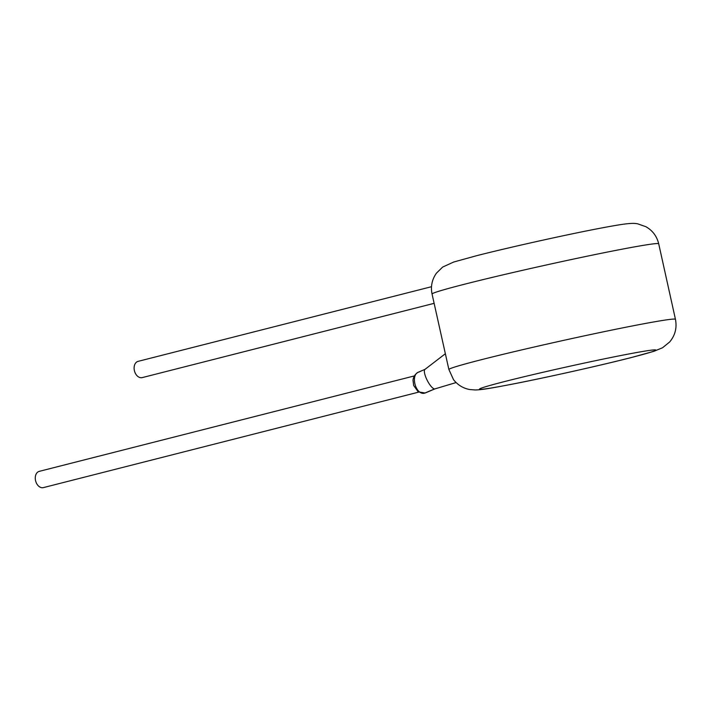 <?xml version="1.0" encoding="UTF-8"?>
<svg xmlns="http://www.w3.org/2000/svg" width="711" height="711" viewBox="0 0 711 711"><rect width="100%" height="100%" fill="white"/><g stroke="black" fill="none" stroke-linecap="round" stroke-linejoin="round"><path stroke-width="1.07" d="M418.264 372.262A3.866 2.702 -112 0 1 418.521 372.137L418.521 372.137A3.866 2.702 -112 0 1 418.628 372.093L419.579 371.817L418.628 372.093C410.131 374.777 415.713 395.538 424.583 393.165L434.554 388.935A10.958 3.146 62.9 0 0 434.919 388.89L456.089 382.571M434.119 303.339L142.227 377.603A8.381 5.884 -104.3 0 1 134.379 370.573A8.381 5.884 -104.3 0 1 138.094 361.357L431.506 286.711M414.38 375.915L39.274 471.349A8.381 5.884 75.7 0 0 35.55 480.565A8.381 5.884 75.7 0 0 43.407 487.604L418.637 392.134M435.07 388.828L425.205 393.005L418.21 391.859L413.678 385.504L413.064 380.776C412.727 379.327 414.282 373.995 418.521 372.137L425.098 369.302A10.958 3.146 62.9 0 0 424.956 369.391A10.958 3.146 62.9 0 0 426.778 379.461A10.958 3.146 62.9 0 0 434.554 388.935M432.057 294.052C430.528 286.426 431.995 279.459 436.447 273.148L442.677 267.052L453.734 262.012L476.699 255.676C516.355 245.588 588.477 229.733 619.868 224.738C630.07 223.165 634.132 223.112 637.678 223.823L645.899 226.711C652.609 230.551 656.875 236.248 658.706 243.802A116.08 3.644 167.5 0 0 588.388 255.942A116.08 3.644 167.5 0 0 465.252 284.036A116.08 3.644 167.5 0 0 432.057 294.052L448.854 369.409A116.08 3.644 -12.5 0 1 481.996 359.544A116.08 3.644 -12.5 0 1 605.132 331.459A116.08 3.644 -12.5 0 1 675.45 319.31C677.103 327.833 675.166 335.396 669.638 342L662.545 347.75L653.871 351.323L630.808 357.686C600.288 365.49 546.812 377.443 512.782 384.064C491.052 388.179 482.636 389.77 475.259 389.966L469.829 389.539C463.332 388.402 457.902 385.122 453.529 379.701L448.854 369.409M630.035 357.855A90.279 2.835 167.5 0 0 630.035 353.749A90.279 2.835 167.5 0 0 505.379 381.354A90.279 2.835 167.5 0 0 505.379 385.469A90.279 2.835 167.5 0 0 630.035 357.855M424.956 369.391L445.299 353.776M658.706 243.802L675.45 319.31"/></g></svg>
